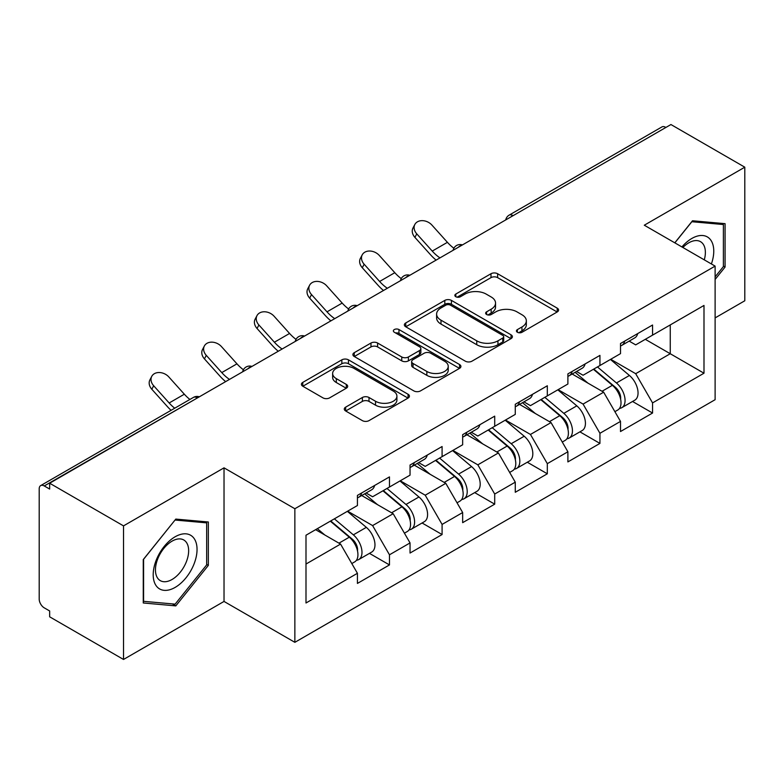 <?xml version="1.0" encoding="UTF-8"?>
<svg xmlns="http://www.w3.org/2000/svg" width="784" height="784" viewBox="0 0 784 784"><rect width="100%" height="100%" fill="white"/><g stroke="black" fill="none" stroke-linecap="round" stroke-linejoin="round"><path stroke-width="1.18" d="M517.401 332.269A3.273 1.891 0 0 0 522.026 332.269L557.208 311.963A4.684 2.705 0 0 0 558.58 310.052A4.684 2.705 0 0 0 557.208 308.141L497.615 273.734A4.684 2.705 0 0 0 490.99 273.734L455.818 294.049A3.273 1.891 0 0 0 454.857 295.382A3.273 1.891 0 0 0 455.818 296.724A3.273 1.891 0 0 0 460.453 296.724L465 294.098A14.984 8.653 0 0 1 486.198 294.098L491.156 296.96A14.984 8.653 0 0 1 495.547 303.075A14.984 8.653 0 0 1 491.156 309.19L486.609 311.826A3.273 1.891 0 0 0 485.649 313.159A3.273 1.891 0 0 0 486.609 314.502A3.273 1.891 0 0 0 491.245 314.502L495.792 311.865A14.984 8.653 0 0 1 516.979 311.865L521.948 314.737A14.984 8.653 0 0 1 526.338 320.852A14.984 8.653 0 0 1 521.948 326.967L517.401 329.594A3.273 1.891 0 0 0 516.44 330.936A3.273 1.891 0 0 0 517.401 332.269L517.401 329.594M345.656 407.151A4.684 2.705 0 0 0 344.284 409.062A4.684 2.705 0 0 0 345.656 410.973L362.375 420.626A4.684 2.705 0 0 0 368.999 420.626L408.062 398.076A4.684 2.705 0 0 0 409.434 396.165A4.684 2.705 0 0 0 408.062 394.254L348.468 359.846A4.684 2.705 0 0 0 341.844 359.846L302.781 382.396A4.684 2.705 0 0 0 301.409 384.307A4.684 2.705 0 0 0 302.781 386.218L322.979 397.88A4.684 2.705 0 0 0 329.594 397.88L346.312 388.227A4.684 2.705 0 0 0 347.684 386.316A4.684 2.705 0 0 0 346.312 384.405L336.307 378.623A12.524 7.232 0 0 1 332.632 373.507A12.524 7.232 0 0 1 340.364 366.834A12.524 7.232 0 0 1 354.015 368.402L393.245 391.049A12.524 7.232 0 0 1 396.91 396.165A12.524 7.232 0 0 1 389.187 402.839A12.524 7.232 0 0 1 375.536 401.271L368.999 397.498A4.684 2.705 0 0 0 362.375 397.498L345.656 407.151L345.656 410.973M224.028 467.842L123.519 525.878L49.657 483.228L670.937 124.538L744.8 167.188L644.291 225.214L715.116 266.109L294.862 508.738L224.028 467.842L224.028 601.436L294.862 642.321L294.862 508.738M465.333 361.179A4.684 2.705 0 0 0 471.958 361.179L511.021 338.629A4.684 2.705 0 0 0 512.393 336.718A4.684 2.705 0 0 0 511.021 334.807L451.427 300.399A4.684 2.705 0 0 0 444.812 300.399L405.74 322.959A4.684 2.705 0 0 0 404.368 324.87A4.684 2.705 0 0 0 405.74 326.781L465.333 361.179M395.636 332.984A3.273 1.891 0 0 1 398.958 333.445L398.958 329.554L459.542 364.531A4.684 2.705 0 0 1 460.914 366.442A4.684 2.705 0 0 1 459.542 368.353L420.479 390.902A4.684 2.705 0 0 1 413.854 390.902L354.26 356.504L354.26 352.682A4.684 2.705 0 0 0 352.888 354.593A4.684 2.705 0 0 0 354.26 356.504M354.26 352.682L370.979 343.029A4.684 2.705 0 0 1 377.604 343.029L401.771 356.975A4.684 2.705 0 0 0 408.395 356.975L419.479 350.575A4.684 2.705 0 0 0 420.851 348.664A4.684 2.705 0 0 0 419.479 346.753L394.323 332.23A3.273 1.891 0 0 1 393.362 330.887A3.273 1.891 0 0 1 395.381 329.143A3.273 1.891 0 0 1 398.958 329.554M294.862 642.321L715.116 399.693L715.116 266.109M369.46 553.367L389.472 564.921L389.472 554.798L372.606 525.584L347.645 511.178M389.472 564.921L357.426 583.423L357.426 573.29L305.995 602.994L305.995 535.227L357.426 505.523L357.426 495.4L389.472 476.897L389.472 487.031L410.042 475.153L410.042 465.02L442.088 446.527L442.088 456.651L462.658 444.773L462.658 434.65L494.704 416.147L494.704 426.271L515.274 414.393L515.274 404.27L547.32 385.767L547.32 395.891L567.89 384.013L567.89 373.89L599.936 355.387L599.936 365.52L620.507 353.633L620.507 343.51L652.553 325.017L652.553 335.14L703.993 305.446L703.993 373.213L652.553 402.907L635.687 373.694L610.726 359.288M632.541 401.477L652.553 413.031L652.553 402.907M652.553 413.031L620.507 431.533L620.507 421.4L599.936 433.287L583.071 404.074L558.11 389.668M579.925 431.857L599.936 443.411L599.936 433.287M599.936 443.411L567.89 461.913L567.89 451.78L547.32 463.658L530.454 434.454L505.494 420.038M527.309 462.237L547.32 473.791L547.32 463.658M547.32 473.791L515.274 492.283L515.274 482.16L494.704 494.038L477.838 464.834L452.878 450.418M474.692 492.607L494.704 504.161L494.704 494.038M494.704 504.161L462.658 522.663L462.658 512.54L442.088 524.418L425.222 495.204L400.261 480.798M422.076 522.987L442.088 534.541L442.088 524.418M442.088 534.541L410.042 553.043L410.042 542.92L389.472 554.798M366.089 492.999L372.606 496.762L389.472 487.031M372.606 525.584L393.176 513.706L361.698 495.527M410.042 542.92L393.176 513.706M418.705 462.619L425.222 466.382L442.088 456.651M425.222 495.204L445.792 483.326L414.315 465.157M462.658 512.54L445.792 483.326M471.321 432.249L477.838 436.012L494.704 426.271M477.838 464.834L498.418 452.946L466.931 434.777M515.274 482.16L498.418 452.946M523.937 401.869L530.454 405.632L547.32 395.891M530.454 434.454L551.034 422.576L519.547 404.397M567.89 451.78L551.034 422.576M576.554 371.489L583.071 375.252L599.936 365.52M583.071 404.074L603.651 392.196L572.163 374.017M620.507 421.4L603.651 392.196M665.871 127.459L513.089 215.669M510.933 216.913A7.154 4.136 120 0 1 512.746 215.473A7.154 4.136 60 0 0 509.169 215.12L661.961 126.91A7.154 4.136 60 0 1 665.538 127.263M629.17 341.109L635.687 344.872L652.553 335.14M635.687 373.694L670.261 353.731L670.261 324.919L703.993 305.446M645.301 339.325L703.993 373.213M715.116 317.902L744.8 300.772L744.8 167.188M123.519 525.878L123.519 659.462L49.657 616.812L49.657 610.971L44.257 607.855A7.154 4.136 -120 0 1 39.2 599.094L39.2 488.873A7.154 4.136 -120 0 1 40.68 485.6A7.154 4.136 -120 0 1 44.257 485.953L49.657 489.069L49.657 483.228M123.519 659.462L224.028 601.436M305.995 564.039L340.56 544.086L315.609 529.67M357.426 573.29L340.56 544.086M715.116 279.447L725.073 267.07L725.073 223.665L692.517 220.765L674.789 242.824M208.348 521.997L175.802 519.086L143.256 559.58L143.256 602.974L175.802 605.885L208.348 565.391L208.348 521.997M518.704 332.739L521.948 330.868A14.984 8.653 0 0 0 526.338 324.752L526.338 320.852M495.547 303.075L495.547 306.975A14.984 8.653 0 0 1 491.156 313.09L487.913 314.962M557.15 312.003L497.615 277.634A4.684 2.705 0 0 0 490.99 277.634L457.131 297.185M510.962 338.668L451.427 304.3A4.684 2.705 0 0 0 444.812 304.3L405.808 326.81M502.75 338.051A3.273 1.891 0 0 0 503.71 336.718A3.273 1.891 0 0 0 502.75 335.376L450.437 305.182A3.273 1.891 0 0 0 445.802 305.182L441 307.955A14.984 8.653 0 0 0 436.61 314.07A14.984 8.653 0 0 0 441 320.186L476.76 340.824A14.984 8.653 0 0 0 497.948 340.824L502.75 338.051L502.75 341.951A3.273 1.891 0 0 0 503.71 340.609L503.71 336.718M436.61 314.07L436.61 317.961A14.984 8.653 0 0 0 441 324.076L441 320.186M502.75 341.951L497.948 344.725A14.984 8.653 0 0 1 476.76 344.725L441 324.076M354.329 356.534L370.979 346.92L370.979 343.029M420.851 348.664L420.851 352.555A4.684 2.705 0 0 1 419.479 354.466L408.395 360.875A4.684 2.705 0 0 1 401.771 360.875L377.604 346.92A4.684 2.705 0 0 0 370.979 346.92M398.958 333.445L459.483 368.392M426.849 371.459A12.524 7.232 0 0 0 440.5 373.027A12.524 7.232 0 0 0 448.232 366.344A12.524 7.232 0 0 0 444.557 361.228L430.739 353.251A4.684 2.705 0 0 0 424.115 353.251L413.031 359.65A4.684 2.705 0 0 0 411.659 361.561A4.684 2.705 0 0 0 413.031 363.482L426.849 371.459L426.849 375.35A12.524 7.232 0 0 0 440.5 376.918A12.524 7.232 0 0 0 448.232 370.234L448.232 366.344M411.659 361.561L411.659 365.462A4.684 2.705 0 0 0 413.031 367.373L413.031 363.482M426.849 375.35L413.031 367.373M396.91 396.165L396.91 400.056A12.524 7.232 0 0 1 389.187 406.739A12.524 7.232 0 0 1 375.536 405.171L368.999 401.398A4.684 2.705 0 0 0 362.375 401.398L345.715 411.012M332.632 373.507L332.632 377.408A12.524 7.232 0 0 0 336.307 382.523L336.307 378.623M346.254 388.266L336.307 382.523M408.003 398.105L348.468 363.737A4.684 2.705 0 0 0 341.844 363.737L302.84 386.257M723.387 266.09L725.073 267.07M206.662 564.421L208.348 565.391M172.362 603.896L175.802 605.885M616.498 388.325L614.137 386.953M619.517 408.386A15.739 9.085 -120 0 0 621.8 407.68A15.739 9.085 -120 0 0 624.632 396.675A15.739 9.085 -120 0 0 616.44 382.964L597.457 366.951M621.8 407.68L634.785 400.183A15.739 9.085 -120 0 0 637.617 389.178A15.739 9.085 -120 0 0 629.425 375.467L610.442 359.454M593.792 369.058L615.45 387.335A9.535 5.508 60 0 1 620.605 399.085M614.891 411.669L617.753 410.012A15.739 9.085 -120 0 0 620.585 399.017A15.739 9.085 -120 0 0 612.392 385.307L593.41 369.284M587.931 383.121L575.123 372.312M436.11 260.112A38.161 22.03 60 0 1 430.396 254.614L414.903 237.376A10.731 8.232 -152.4 0 1 412.982 228.017L414.834 224.489A10.731 8.232 27.6 0 0 416.755 233.848L432.239 251.086A31.958 18.453 -120 0 0 439.961 257.887M453.867 248.234A31.958 18.453 -120 0 1 447.419 242.325L431.925 225.086A10.731 8.232 27.6 0 0 414.834 224.489M620.683 343.412A15.739 9.085 60 0 1 620.507 344.029M624.73 341.069A15.739 9.085 60 0 1 621.8 345.362A15.739 9.085 60 0 1 620.507 345.901M637.715 333.572A15.739 9.085 60 0 1 634.785 337.865L621.8 345.362M711.392 263.953A31.007 17.905 120 0 0 691.851 238.454A31.007 17.905 120 0 0 681.913 246.94M704.287 259.857A23.471 13.553 120 0 0 700.514 241.668A23.471 13.553 120 0 0 688.773 242.824A23.471 13.553 120 0 0 682.874 247.489M674.857 242.864L691.851 221.725L723.387 224.538L723.387 266.589L715.116 276.87M721.29 223.332L723.387 224.538M156.143 585.717A31.007 17.905 120 0 0 186.092 577.69A31.007 17.905 120 0 0 194.109 538.481A31.007 17.905 120 0 0 164.16 546.497A31.007 17.905 120 0 0 156.143 585.717M157.672 578.2A23.471 13.553 120 0 0 160.318 580.65A23.471 13.553 120 0 0 182.153 569.694A23.471 13.553 120 0 0 186.425 542.44A23.471 13.553 120 0 0 183.789 539.99A23.471 13.553 120 0 0 161.945 550.946A23.471 13.553 120 0 0 157.672 578.2M175.126 520.047L206.662 522.869L206.662 564.911L175.126 604.141L143.59 601.328L143.59 559.276L175.057 520.008M204.575 521.654L206.662 522.869M563.882 418.695L561.52 417.333M566.901 438.766A15.739 9.085 -120 0 0 569.184 438.05A15.739 9.085 -120 0 0 572.016 427.055A15.739 9.085 -120 0 0 563.823 413.344L544.831 397.331M569.184 438.05L582.169 430.553A15.739 9.085 -120 0 0 585.001 419.558A15.739 9.085 -120 0 0 576.808 405.847L557.826 389.834M541.176 399.438L562.834 417.705A9.535 5.508 60 0 1 567.979 429.465M562.275 442.049L565.137 440.392A15.739 9.085 -120 0 0 567.969 429.397A15.739 9.085 -120 0 0 559.776 415.677L540.784 399.664M535.315 413.501L522.507 402.692M511.266 449.075L508.904 447.713M514.284 469.146A15.739 9.085 -120 0 0 516.568 468.43A15.739 9.085 -120 0 0 519.4 457.435A15.739 9.085 -120 0 0 511.197 443.724L492.215 427.701M516.568 468.43L529.553 460.933A15.739 9.085 -120 0 0 532.385 449.938A15.739 9.085 -120 0 0 524.192 436.227L505.21 420.204M488.559 429.818L510.217 448.085A9.535 5.508 60 0 1 515.362 459.836M509.659 472.429L512.52 470.772A15.739 9.085 -120 0 0 515.353 459.767A15.739 9.085 -120 0 0 507.15 446.057L488.167 430.044M482.699 443.881L469.89 433.072M458.65 479.455L456.288 478.093M461.668 499.516A15.739 9.085 -120 0 0 463.952 498.81A15.739 9.085 -120 0 0 466.784 487.815A15.739 9.085 -120 0 0 458.581 474.095L439.599 458.081M463.952 498.81L476.937 491.313A15.739 9.085 -120 0 0 479.769 480.318A15.739 9.085 -120 0 0 471.576 466.598L452.584 450.584M435.943 460.198L457.601 478.465A9.535 5.508 60 0 1 462.746 490.216M457.043 502.799L459.904 501.143A15.739 9.085 -120 0 0 462.736 490.147A15.739 9.085 -120 0 0 454.534 476.437L435.551 460.424M430.083 474.251L417.274 463.452M406.034 509.835L403.672 508.473M409.052 529.896A15.739 9.085 -120 0 0 411.335 529.19A15.739 9.085 -120 0 0 414.168 518.185A15.739 9.085 -120 0 0 405.965 504.475L386.982 488.461M411.335 529.19L424.32 521.693A15.739 9.085 -120 0 0 427.153 510.688A15.739 9.085 -120 0 0 418.95 496.978L399.967 480.964M383.327 490.568L404.985 508.845A9.535 5.508 60 0 1 410.13 520.596M404.426 533.179L407.288 531.523A15.739 9.085 -120 0 0 410.12 520.527A15.739 9.085 -120 0 0 401.918 506.817L382.935 490.794M377.467 504.631L364.658 493.822M353.417 540.205L351.056 538.843M356.436 560.276A15.739 9.085 -120 0 0 358.719 559.57A15.739 9.085 -120 0 0 361.551 548.565A15.739 9.085 -120 0 0 353.349 534.855L334.366 518.841M358.719 559.57L371.704 552.073A15.739 9.085 -120 0 0 374.536 541.068A15.739 9.085 -120 0 0 366.334 527.358L347.351 511.344M330.711 520.948L352.369 539.216A9.535 5.508 60 0 1 357.514 550.976M351.81 563.559L354.672 561.903A15.739 9.085 -120 0 0 357.504 550.907A15.739 9.085 -120 0 0 349.301 537.187L330.319 521.174M324.85 535.011L317.334 528.671M383.494 290.492A38.161 22.03 60 0 1 377.78 284.994L362.286 267.746A10.731 8.232 -152.4 0 1 360.366 258.397L362.218 254.869A10.731 8.232 27.6 0 0 364.139 264.218L379.623 281.466A31.958 18.453 -120 0 0 387.345 288.267M401.251 278.614A31.958 18.453 -120 0 1 394.803 272.695L379.309 255.457A10.731 8.232 27.6 0 0 362.218 254.869M568.067 373.792A15.739 9.085 60 0 1 567.89 374.409M572.114 371.449A15.739 9.085 60 0 1 569.184 375.742A15.739 9.085 60 0 1 567.89 376.271M585.099 363.952A15.739 9.085 60 0 1 582.169 368.245L569.184 375.742M330.877 320.872A38.161 22.03 60 0 1 325.164 315.364L309.67 298.126A10.731 8.232 -152.4 0 1 307.749 288.767L309.602 285.239A10.731 8.232 27.6 0 0 311.522 294.598L327.006 311.836A31.958 18.453 -120 0 0 334.729 318.647M348.635 308.984A31.958 18.453 -120 0 1 342.187 303.075L326.693 285.837A10.731 8.232 27.6 0 0 309.602 285.239M515.451 404.162A15.739 9.085 60 0 1 515.274 404.789M519.498 401.829A15.739 9.085 60 0 1 516.568 406.122A15.739 9.085 60 0 1 515.274 406.651M532.483 394.332A15.739 9.085 60 0 1 529.553 398.625L516.568 406.122M278.261 351.252A38.161 22.03 60 0 1 272.548 345.744L257.054 328.506A10.731 8.232 -152.4 0 1 255.133 319.147L256.985 315.619A10.731 8.232 27.6 0 0 258.896 324.978L274.39 342.216A31.958 18.453 -120 0 0 282.113 349.017M296.019 339.364A31.958 18.453 -120 0 1 289.57 333.455L274.077 316.217A10.731 8.232 27.6 0 0 256.985 315.619M462.834 434.542A15.739 9.085 60 0 1 462.658 435.169M466.882 432.209A15.739 9.085 60 0 1 463.952 436.492A15.739 9.085 60 0 1 462.658 437.031M479.867 424.712A15.739 9.085 60 0 1 476.937 428.995L463.952 436.492M225.635 381.622A38.161 22.03 60 0 1 219.932 376.124L204.438 358.886A10.731 8.232 -152.4 0 1 202.517 349.527L204.359 345.999A10.731 8.232 27.6 0 0 206.28 355.358L221.774 372.596A31.958 18.453 -120 0 0 229.496 379.397M243.403 369.744A31.958 18.453 -120 0 1 236.954 363.835L221.46 346.597A10.731 8.232 27.6 0 0 204.359 345.999M410.218 464.922A15.739 9.085 60 0 1 410.042 465.539M414.266 462.589A15.739 9.085 60 0 1 411.335 466.872A15.739 9.085 60 0 1 410.042 467.411M427.251 455.092A15.739 9.085 60 0 1 424.32 459.375L411.335 466.872M171.079 410.316A38.161 22.03 60 0 1 167.306 406.504L151.822 389.256A10.731 8.232 -152.4 0 1 149.901 379.907L151.743 376.379A10.731 8.232 27.6 0 0 153.664 385.738L169.158 402.976A31.958 18.453 -120 0 0 174.724 408.209M189.904 399.448A31.958 18.453 -120 0 1 184.338 394.215L168.844 376.967A10.731 8.232 27.6 0 0 151.743 376.379M357.602 495.302A15.739 9.085 60 0 1 357.426 495.919M361.649 492.96A15.739 9.085 60 0 1 358.719 497.252A15.739 9.085 60 0 1 357.426 497.781M374.634 485.463A15.739 9.085 60 0 1 371.704 489.755L358.719 497.252M197.382 397.939L44.257 485.953M198.862 397.086A7.154 4.136 -60 0 0 197.049 397.743A7.154 4.136 -120 0 0 193.472 397.39L40.68 485.6M458.317 247.293A7.154 4.136 120 0 1 460.13 245.853A7.154 4.136 -60 0 1 461.952 245.196M405.7 277.673A7.154 4.136 120 0 1 407.513 276.233A7.154 4.136 -60 0 1 409.326 275.576M353.084 308.043A7.154 4.136 120 0 1 354.897 306.613A7.154 4.136 -60 0 1 356.71 305.946M300.468 338.423A7.154 4.136 120 0 1 302.281 336.993A7.154 4.136 -60 0 1 304.094 336.326M247.852 368.803A7.154 4.136 120 0 1 249.665 367.363A7.154 4.136 -60 0 1 251.478 366.706M521.948 330.868L521.948 326.967M486.609 314.502L486.609 311.826M491.156 313.09L491.156 309.19M455.818 296.724L455.818 294.049M490.99 277.634L490.99 273.734M497.615 277.634L497.615 273.734M557.208 311.963L557.208 308.141M405.74 326.781L405.74 322.959M444.812 304.3L444.812 300.399M451.427 304.3L451.427 300.399M511.021 338.629L511.021 334.807M476.76 344.725L476.76 340.824M497.948 344.725L497.948 340.824M377.604 346.92L377.604 343.029M401.771 360.875L401.771 356.975M408.395 360.875L408.395 356.975M419.479 354.466L419.479 350.575M459.542 368.353L459.542 364.531M362.375 401.398L362.375 397.498M368.999 401.398L368.999 397.498M375.536 405.171L375.536 401.271M346.312 388.227L346.312 384.405M302.781 386.218L302.781 382.396M341.844 363.737L341.844 359.846M348.468 363.737L348.468 359.846M408.062 398.076L408.062 394.254M616.44 382.964L629.425 375.467M602.043 391.275L612.392 385.307M416.755 233.848L414.903 237.376M447.419 242.325L432.239 251.086M563.823 413.344L576.808 405.847M549.427 421.655L559.776 415.677M511.197 443.724L524.192 436.227M496.811 452.025L507.15 446.057M458.581 474.095L471.576 466.598M444.195 482.405L454.534 476.437M405.965 504.475L418.95 496.978M391.579 512.785L401.918 506.817M353.349 534.855L366.334 527.358M338.962 543.165L349.301 537.187M364.139 264.218L362.286 267.746M394.803 272.695L379.623 281.466M311.522 294.598L309.67 298.126M342.187 303.075L327.006 311.836M258.896 324.978L257.054 328.506M289.57 333.455L274.39 342.216M206.28 355.358L204.438 358.886M236.954 363.835L221.774 372.596M153.664 385.738L151.822 389.256M184.338 394.215L169.158 402.976M509.169 215.12A7.154 7.154 0 0 0 505.729 219.912M462.423 244.922A7.154 7.154 0 0 0 453.113 250.292M409.807 275.302A7.154 7.154 0 0 0 400.497 280.672M357.19 305.672A7.154 7.154 0 0 0 347.88 311.052M304.574 336.052A7.154 7.154 0 0 0 295.264 341.432M251.958 366.432A7.154 7.154 0 0 0 242.648 371.802M199.342 396.812A7.154 7.154 0 0 0 193.472 397.39"/></g></svg>
